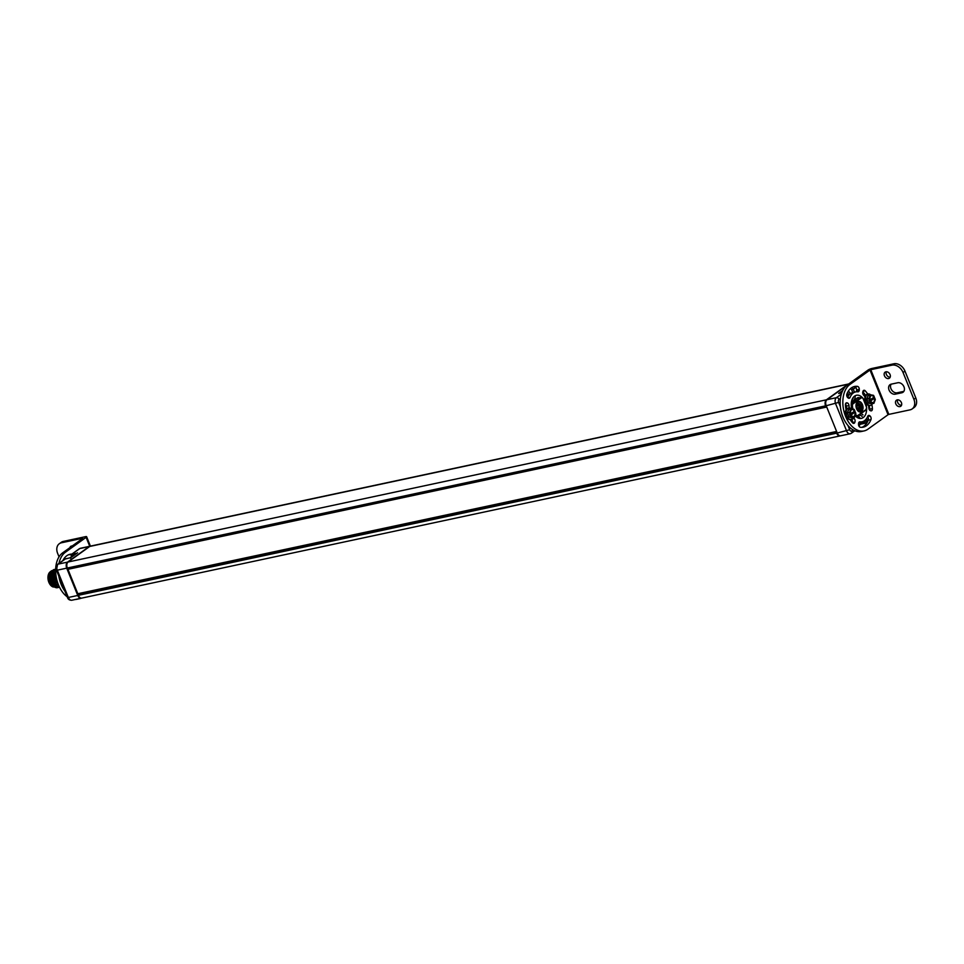 <?xml version="1.0" encoding="UTF-8"?>
<svg xmlns="http://www.w3.org/2000/svg" width="964" height="964" viewBox="0 0 964 964"><rect width="100%" height="100%" fill="white"/><g stroke="black" fill="none" stroke-linecap="round" stroke-linejoin="round"><path stroke-width="1.45" d="M845.982 386.046L827.016 399.686A4.651 2.94 -102.1 0 0 826.208 405.724L837.246 433.029A4.651 2.94 -102.1 0 0 840.729 435.776L850.14 433.764A4.651 2.94 77.9 0 0 850.875 433.439A2.326 1.735 54.3 0 0 851.381 433.21L854.791 430.763M841.765 392.806L839.524 393.288M846.886 394.348L848.947 394.36L847.681 395.228L846.826 394.216M848.38 394.035L847.621 393.613M847.597 397.493A15.279 9.664 77.9 0 1 853.032 392.469L855.719 391.89A15.279 9.664 77.9 0 1 857.84 391.806A2.482 1.567 -102.1 0 0 858.177 391.794A2.482 1.567 -102.1 0 0 859.286 389.914L859.286 389.372A2.482 1.567 -102.1 0 0 857.502 386.395A20.798 13.147 77.9 0 0 854.562 386.492A20.798 13.147 77.9 0 0 846.886 394.023L848.103 393.517M846.91 393.999L846.886 394.011A2.482 1.567 -102.1 0 0 847.778 397.65L848.115 397.939A2.482 1.567 -102.1 0 0 849.188 398.265A2.482 1.567 -102.1 0 0 850.103 397.373L847.983 397.819M847.718 396.541L847.681 395.228M825.702 402.506L825.702 403.494M826.293 407.109L67.709 569.013L826.642 406.796M826.015 406.832L825.618 405.844A4.651 2.94 77.9 0 1 826.425 399.807L848.055 384.262A4.651 2.94 77.9 0 1 848.73 383.949L90.471 546.118A4.651 2.94 -102.1 0 0 89.736 546.455L848.055 384.262M840.15 435.897L81.832 598.09A4.651 2.94 -102.1 0 1 78.337 595.342L836.656 433.161A4.651 2.94 77.9 0 0 840.15 435.897A4.651 2.94 77.9 0 0 840.439 435.812M836.656 433.161L836.258 432.173L77.939 594.354L78.265 593.655M836.619 431.486L836.258 432.173M77.903 593.969L67.926 569.278M66.805 564.808L66.793 565.808M78.337 595.342L77.939 594.354M67.709 569.013L67.311 568.025A4.651 2.94 -102.1 0 1 68.119 562L89.736 546.455M81.241 598.21L71.842 600.223A4.651 2.94 -102.1 0 1 68.348 597.475L77.759 595.463A4.651 2.94 77.9 0 0 81.241 598.21A4.651 2.94 77.9 0 0 81.53 598.126M77.759 595.463L66.721 568.158A4.651 2.94 77.9 0 1 67.528 562.12L89.158 546.576A4.651 2.94 77.9 0 1 89.881 546.251A4.651 2.94 77.9 0 1 90.182 546.202M55.623 570.592L55.526 581.834M55.671 572.327L56.117 580.183M55.635 569.929L53.9 571.351L54.08 581.497L56.31 585.1L57.057 584.979L55.322 582.401L57.491 582.256M56.189 569.037L52.719 571.604C50.779 579.858 53.044 585.088 59.539 587.269L56.936 586.474M56.924 586.57L52.972 581.738L52.791 571.58L56.261 569.013M56.153 580.075L55.683 572.532M55.551 581.738L55.623 570.784M56.418 584.991L53.96 571.339L55.623 570.242M57.671 587.51L57.262 587.763C50.767 585.57 48.489 580.352 50.441 572.086L54.599 569.555M56.502 587.763L51.2 584.919L49.779 582.328L48.995 574.833L50.718 571.387L52.526 570.411M58.852 587.257L58.43 587.51C51.948 585.317 49.67 580.099 51.61 571.833L55.647 569.29M53.912 569.519L50.369 572.098L50.55 582.256C52.249 585.907 54.466 587.751 57.189 587.775L57.262 587.763M51.622 570.736L50.718 571.387M51.14 584.823L48.971 574.918M55.093 569.266L51.538 571.857C49.598 580.111 51.875 585.329 58.37 587.522L58.43 587.51M62.925 560.542A20.798 13.147 -102.1 0 1 70.047 554.288A20.798 13.147 -102.1 0 1 71.878 554.095A2.326 1.735 54.3 0 1 72.372 553.89L76.686 553.408M77.542 552.782L70.673 557.722L70.854 558.566M53.406 587.04A8.11 5.121 -102.1 0 1 48.2 580.123A8.11 5.121 -102.1 0 1 50.261 571.785A8.11 5.121 77.9 0 1 50.489 571.64M858.237 408.17L858.779 409.507L859.201 408.338L860.165 408.507L860.105 405.82L858.984 405.603L858.43 404.217L858.008 405.41L857.044 405.217L857.116 407.965L858.237 408.17M858.008 405.41L857.189 405.579M858.984 405.603L857.936 405.422M860.105 405.82L858.093 405.796M859.623 407.169L858.719 407.362L859.201 406.013M859.117 408.35L858.719 407.362M859.201 408.338L858.37 408.519M58.985 563.374A24.642 15.581 -102.1 0 1 65.371 552.264L86.121 537.346L89.736 546.275M81.097 598.246A24.642 15.581 -102.1 0 1 79.542 598.704A24.642 15.581 -102.1 0 1 77.939 598.921M64.901 591.149A24.642 15.581 -102.1 0 1 58.828 576.111M67.179 596.788A24.642 15.581 -102.1 0 1 55.816 574.315A24.642 15.581 -102.1 0 1 62.672 552.842L82.735 538.418M61.467 542.78L63.383 541.407A9.857 7.363 -125.7 0 0 61.238 542.334L59.322 543.72A9.857 7.363 -125.7 0 1 61.467 542.78L82.663 538.249M63.383 541.407L85.483 536.671A2.952 0.615 158 0 1 86.627 536.719A2.952 0.615 158 0 1 86.121 537.346M79.542 598.704L76.855 599.283A24.642 15.581 -102.1 0 1 75.252 599.488M68.721 554.686A20.798 13.147 -102.1 0 1 70.3 554.758L71.469 554.505M71.131 555.192A2.482 1.567 77.9 0 0 70.3 554.758M59.033 556.843L57.611 553.312A9.857 7.363 -125.7 0 1 59.322 543.72M72.228 545.973A3.699 2.772 -125.7 0 0 71.541 546.022A3.699 2.772 -125.7 0 0 70.734 546.383A3.699 2.772 -125.7 0 0 69.878 547.673M56.406 585.124L57.153 586.702L59.455 587.112M55.43 582.69L56.02 584.039M57.599 582.569A5.82 3.675 -102.1 0 0 58.141 584.594A5.82 3.675 77.9 0 0 59.009 586.184M864.069 430.92A24.642 15.581 77.9 0 0 867.937 429.173L888.061 414.713L869.998 370.019L849.886 384.479A24.642 15.581 77.9 0 0 844.512 413.303A24.642 15.581 77.9 0 0 864.069 430.92L861.382 431.498A24.642 15.581 77.9 0 1 841.825 413.869A24.642 15.581 77.9 0 1 847.199 385.058L867.949 370.128A2.952 0.615 -22 0 1 871.793 368.501L893.881 363.777A9.857 7.363 -125.7 0 1 904.967 371.116L915.8 397.939A9.857 7.363 -125.7 0 1 914.089 407.531L912.173 408.917A9.857 7.363 -125.7 0 0 913.884 399.313L915.8 397.939M845.476 404.061A2.482 1.567 -102.1 0 1 846.308 406.145A15.279 9.664 77.9 0 0 846.669 408.881M851.61 419.183A2.482 1.567 -102.1 0 1 852.333 422.304L852.284 422.497M857.502 386.395L854.815 386.962A20.798 13.147 77.9 0 0 853.248 386.889M854.815 386.962A2.482 1.567 -102.1 0 1 856.598 389.95L856.586 390.48A2.482 1.567 -102.1 0 1 856.237 391.806M868.48 405.422A15.279 9.664 77.9 0 1 868.829 408.085A2.482 1.567 -102.1 0 0 870.384 410.676L870.745 410.797A2.482 1.567 -102.1 0 0 871.323 410.845A2.482 1.567 -102.1 0 0 872.408 408.628L869.721 409.206A20.798 13.147 77.9 0 0 869.263 405.579M865.612 395.565A20.798 13.147 77.9 0 0 862.852 391.746M869.721 409.206A2.482 1.567 -102.1 0 1 869.649 410.17M867.54 416.737A2.482 1.567 -102.1 0 1 868.251 420.208A20.798 13.147 77.9 0 1 861.888 427.341M858.888 422.425A15.279 9.664 77.9 0 0 859.418 422.34L862.105 421.762A15.279 9.664 77.9 0 0 867.721 416.291A2.482 1.567 -102.1 0 1 868.636 415.4A2.482 1.567 -102.1 0 1 869.709 415.725L867.793 416.135M888.061 414.713L888.832 414.387L870.769 369.694L891.965 365.151L893.881 363.777M912.173 408.917A9.857 7.363 -125.7 0 1 910.028 409.857L888.832 414.387M862.623 397.855A11.821 7.483 77.9 0 0 856.442 395.264A11.821 7.483 77.9 0 0 854.574 396.096A11.821 7.483 77.9 0 0 851.718 408.893M855.104 415.689A11.821 7.483 77.9 0 0 861.382 418.388A11.821 7.483 77.9 0 0 863.25 417.557A11.821 7.483 77.9 0 0 866.624 408.748M849.284 407.941A15.279 9.664 77.9 0 1 848.995 405.567A2.482 1.567 -102.1 0 0 847.44 402.976L847.079 402.856A2.482 1.567 -102.1 0 0 846.5 402.819A2.482 1.567 -102.1 0 0 845.416 405.025A20.798 13.147 77.9 0 0 846.079 409.688M850.067 419.557A20.798 13.147 77.9 0 0 852.622 422.859A2.482 1.567 -102.1 0 0 853.887 423.377A2.482 1.567 -102.1 0 0 854.887 422.196L852.333 422.304M853.405 417.569A15.279 9.664 77.9 0 0 854.249 418.569A2.482 1.567 -102.1 0 1 855.02 421.726M855.719 391.89A15.279 9.664 77.9 0 0 850.103 397.373M865.057 396.939A15.279 9.664 77.9 0 0 863.575 395.095A2.482 1.567 -102.1 0 1 862.804 391.926L862.925 391.456A2.482 1.567 -102.1 0 1 863.937 390.287A2.482 1.567 -102.1 0 1 865.202 390.794L862.985 391.276M872.408 408.628A20.798 13.147 77.9 0 0 871.878 404.603M867.745 394.083A20.798 13.147 77.9 0 0 865.202 390.794M862.105 421.762A15.279 9.664 77.9 0 1 859.984 421.846A2.482 1.567 -102.1 0 0 859.647 421.858A2.482 1.567 -102.1 0 0 858.538 423.75L858.526 424.281A2.482 1.567 -102.1 0 0 860.322 427.269A20.798 13.147 77.9 0 0 863.262 427.16A20.798 13.147 77.9 0 0 870.938 419.641A2.482 1.567 -102.1 0 0 870.046 416.002L869.709 415.725M869.998 370.019L870.769 369.694M903.846 391.36A5.519 4.121 54.3 0 1 903.75 391.384L897.171 392.794A5.519 4.121 54.3 0 1 891.76 390.131A5.519 4.121 54.3 0 1 891.11 384.178M886.265 371.767A3.699 2.772 -125.7 0 0 886.928 375.418A3.699 2.772 -125.7 0 0 890.17 377.201M897.605 399.831A3.699 2.772 -125.7 0 0 898.267 403.482A3.699 2.772 -125.7 0 0 901.521 405.278M891.965 365.151A9.857 7.363 -125.7 0 1 903.051 372.502L913.884 399.313M891.218 384.154L897.785 382.756A5.519 4.121 54.3 0 1 903.617 386.094A5.519 4.121 54.3 0 1 903.027 392.24A5.519 4.121 54.3 0 1 901.834 392.77L895.255 394.168A5.519 4.121 54.3 0 1 889.423 390.83A5.519 4.121 54.3 0 1 890.013 384.684A5.519 4.121 54.3 0 1 891.218 384.154M888.615 378.539A3.699 2.772 -125.7 0 0 889.423 378.177A3.699 2.772 -125.7 0 0 889.82 374.056A3.699 2.772 -125.7 0 0 885.904 371.815A3.699 2.772 -125.7 0 0 885.097 372.164A3.699 2.772 -125.7 0 0 884.699 376.297A3.699 2.772 -125.7 0 0 888.615 378.539M899.954 406.603A3.699 2.772 -125.7 0 0 900.762 406.254A3.699 2.772 -125.7 0 0 901.159 402.121A3.699 2.772 -125.7 0 0 897.243 399.879A3.699 2.772 -125.7 0 0 896.436 400.241A3.699 2.772 -125.7 0 0 896.038 404.362A3.699 2.772 -125.7 0 0 899.954 406.603M851.971 417.798L854.586 417.135L851.091 416.629L854.514 416.93L855.743 413.315M847.428 413.303L848.85 417.063L852.26 417.798M854.237 409.531L850.971 408.784L850.079 412.628L847.32 413.002L849.007 417.075L851.091 416.629L849.525 414.327L850.766 413.881A3.651 2.302 -102.1 0 1 852.164 409.459A3.651 2.302 -102.1 0 1 854.658 411.086L854.767 410.881M850.115 414.195L849.549 412.459L850.634 413.978M849.947 415.4L854.55 412.098L854.212 411.254M854.538 416.966L855.851 413.604L855.297 411.965L854.55 412.098M854.658 411.086L850.742 413.749M855.237 412.05L855.092 412.158A3.651 2.302 -102.1 0 1 853.694 416.581A3.651 2.302 -102.1 0 1 851.2 414.954L850.549 415.267M853.538 416.605A3.651 2.302 77.9 0 0 854.791 412.218L855.092 412.158M854.791 412.218L851.2 414.954M854.357 411.146A3.651 2.302 77.9 0 0 852.019 409.495M854.803 410.977L854.02 409.302L851.2 408.808M850.911 408.808L848.73 409.387L847.464 412.905L849.549 412.459L850.814 408.941L848.633 409.652M851.248 408.808A5.82 3.675 -102.1 0 0 848.669 407.989A5.82 3.675 -102.1 0 0 846.741 415.93A5.82 3.675 77.9 0 0 851.104 419.352L850.405 419.509A5.82 3.675 77.9 0 1 846.043 416.074A5.82 3.675 -102.1 0 1 847.971 408.134A5.82 3.675 -102.1 0 1 848.332 408.085M851.104 419.352A5.82 3.675 77.9 0 0 853.068 417.641M871.42 403.82L874.035 403.145L870.54 402.651L873.962 402.952L875.192 399.325M866.877 399.325L868.299 403.085L871.709 403.82M873.685 395.541L870.42 394.806L869.528 398.65L866.769 399.024L868.456 403.097L870.54 402.651L868.962 400.349L870.215 399.903A3.651 2.302 -102.1 0 1 871.613 395.469A3.651 2.302 -102.1 0 1 874.107 397.108L874.203 396.903M869.564 400.217L868.998 398.481L870.07 400M869.395 401.422L873.999 398.108L873.661 397.276M873.986 402.988L875.3 399.626L874.746 397.987L873.999 398.108M874.107 397.108L870.179 399.771M874.685 398.072L874.541 398.18A3.651 2.302 -102.1 0 1 873.143 402.603A3.651 2.302 -102.1 0 1 870.649 400.976L869.998 401.289M872.986 402.627A3.651 2.302 77.9 0 0 874.24 398.24L874.541 398.18M874.24 398.24L870.649 400.976M873.806 397.168A3.651 2.302 77.9 0 0 871.468 395.517M874.252 396.999L873.468 395.324L870.649 394.83A5.82 3.675 -102.1 0 0 868.118 393.999L867.419 394.156A5.82 3.675 -102.1 0 1 867.769 394.107M870.359 394.83L868.178 395.397L866.901 398.927L868.998 398.481L870.263 394.951L868.082 395.662M868.118 393.999A5.82 3.675 -102.1 0 0 866.19 401.952A5.82 3.675 77.9 0 0 870.552 405.374L869.853 405.519A5.82 3.675 77.9 0 1 865.491 402.096A5.82 3.675 -102.1 0 1 867.419 394.156M870.552 405.374A5.82 3.675 77.9 0 0 872.516 403.663M855.683 387.444L853.285 389.167L854.502 392.155M865.624 419.702L866.034 420.702L868.431 418.978M857.285 417.557A6.362 4.025 -102.1 0 1 857.779 415.882M860.683 413.797A6.362 4.025 -102.1 0 1 862.985 414.882M858.84 425.871L858.538 424.1M847.959 425.486L849.67 429.739A2.326 1.47 77.9 0 0 851.778 430.944L853.164 429.956M840.427 398.421L839.042 399.409A2.326 1.47 77.9 0 0 838.632 402.422L840.355 406.675M847.693 397.276A6.362 4.025 -102.1 0 1 847.669 397.204L846.705 394.83M855.261 395.758A6.362 4.025 -102.1 0 1 851.61 401M859.261 397.819A3.567 2.253 77.9 0 0 857.514 397.855L851.357 402.265M851.839 387.6A2.326 1.735 54.3 0 1 853.285 389.167L851.682 389.854L852.766 392.529M853.369 397.252A5.121 3.241 -102.1 0 1 852.068 399.566M841.319 394.156L836.427 397.674A4.651 2.94 77.9 0 0 835.619 403.711L846.645 431.016A4.651 2.94 77.9 0 0 850.14 433.764L851.381 433.21A2.326 1.735 54.3 0 0 851.778 430.944M839.042 399.409A2.326 1.735 -125.7 0 0 836.427 397.674L827.016 399.686M838.632 402.422L826.208 405.724M849.67 429.739L837.246 433.029M859.346 426.691A2.326 1.735 -125.7 0 0 859.153 425.642L859.032 425.329M857.611 417.749L859.334 415.267A5.121 3.241 -102.1 0 1 862.117 416.508M864.214 420.882L864.419 421.389A1.085 0.807 54.3 0 1 863.997 422.545L860.9 423.208M864.708 423.28L860.466 424.184M864.419 421.389L866.034 420.702A2.326 1.735 54.3 0 1 865.118 423.184A1.241 0.783 -102.1 0 1 863.997 422.545M850.356 388.721A1.241 0.783 77.9 0 0 850.453 389.034A1.085 0.807 54.3 0 1 851.682 389.854M838.632 393.481L842.729 390.528M849.597 392.42A4.615 2.916 77.9 0 0 848.308 391.203M850.344 393.758A4.302 2.723 77.9 0 0 848.236 391.312M847.055 394.505L848.549 394.192M848.947 394.36L847.452 394.686M847.573 396.035L848.489 395.843M847.561 395.77L848.694 395.529M71.842 600.223C69.468 600.271 68.01 599.343 67.444 597.451L68.348 597.475L57.31 570.17L66.721 568.158M52.972 581.738L53.972 581.244M49.779 582.328L50.453 582.003M71.457 556.385L71.866 554.107L79.241 548.805A2.326 1.735 54.3 0 1 79.747 548.588L89.158 546.576M71.324 556.818L71.734 556.662A1.085 0.807 54.3 0 1 72.155 555.505A1.241 0.783 77.9 0 1 72.372 553.89L79.747 548.588A4.651 2.94 -102.1 0 1 80.482 548.263L89.881 546.251M72.155 555.505L74.3 555.035M70.673 557.722L65.504 558.831A1.241 0.783 -102.1 0 1 65.914 558.746M67.444 597.451L56.418 570.134L57.31 570.17A4.651 2.94 -102.1 0 1 58.117 564.133L67.528 562.12M58.117 564.133L65.504 558.831A2.326 1.735 -125.7 0 0 64.998 559.06L57.611 564.362A2.326 1.735 54.3 0 1 58.117 564.133M70.252 557.77A4.615 2.916 77.9 0 1 70.926 557.047A4.615 2.916 -102.1 0 1 71.649 556.722L72.107 556.626M836.427 431.511L78.108 593.691M836.342 431.571L78.024 593.752M68.119 562L826.425 399.807M67.311 568.025L825.618 405.844M859.816 424.883A4.615 2.916 77.9 0 0 860.912 422.798M859.84 417.761A4.615 2.916 77.9 0 0 858.093 416.34L860.286 418.316M861.033 421.991A4.302 2.723 77.9 0 1 859.816 424.642A4.302 2.723 -102.1 0 1 859.189 424.943M860.225 418.352A4.302 2.723 77.9 0 0 858.008 416.508M857.514 397.855L851.26 403.06M855.574 414.399A10.941 6.917 77.9 0 0 856.104 415.026A2.639 1.663 77.9 0 0 857.888 415.412L865.865 409.676A2.639 1.663 77.9 0 0 866.6 407.471A10.941 6.917 77.9 0 0 862.937 398.373L862.72 398.096A3.109 1.964 77.9 0 0 861.105 397.421L858.514 397.975A3.109 1.964 77.9 0 0 858.032 398.192L860.623 397.638L852.646 403.374A3.109 1.964 77.9 0 0 851.766 405.977L851.26 406.085M857.888 415.785L865.78 410.134L866.612 407.567M857.888 415.412L857.707 415.906A3.109 1.964 77.9 0 1 857.225 416.123L865.865 409.676M863.624 399.217A11.411 7.218 77.9 0 0 862.949 398.349A2.639 1.663 77.9 0 0 861.141 397.987L853.164 403.723A2.639 1.663 77.9 0 0 852.429 405.928A10.941 6.917 77.9 0 0 852.983 409.122M857.538 401.807A5.398 3.41 -102.1 0 1 862.431 404.603A5.398 3.41 -102.1 0 1 861.491 411.592A5.398 3.41 -102.1 0 1 856.598 408.796A5.398 3.41 -102.1 0 1 857.538 401.807M856.104 415.026L855.598 415.448A3.109 1.964 77.9 0 0 857.225 416.123L855.815 416.424M852.429 405.928L851.766 405.977A11.411 7.218 77.9 0 0 852.272 408.989M853.164 403.723L851.212 403.687M861.141 397.987L860.623 397.638A3.109 1.964 77.9 0 1 861.105 397.421L862.925 398.144L866.6 407.471M865.877 410.001A3.109 1.964 77.9 0 0 866.516 408.628M857.514 402.193A4.928 3.121 -102.1 0 1 858.129 401.952A4.928 3.121 -102.1 0 1 862.045 405.483A4.928 3.121 -102.1 0 1 860.973 411.242A4.928 3.121 -102.1 0 1 860.189 411.592A4.928 3.121 -102.1 0 1 857.358 410.206M856.116 404.386A4.928 3.121 -102.1 0 1 857.358 402.301M857.116 402.795C861.587 405.229 862.467 407.917 859.768 410.857L858.695 411.291A4.314 2.723 77.9 0 0 858.924 411.242A4.314 2.723 77.9 0 0 859.599 410.941M857.321 403.687A3.531 2.229 77.9 0 0 856.707 408.266A3.531 2.229 77.9 0 0 859.9 410.098A3.531 2.229 77.9 0 0 860.515 405.519A3.531 2.229 77.9 0 0 857.321 403.687M65.371 552.264L62.672 552.842M59.069 586.305L57.238 586.702L59.443 587.1M58.925 586.052L57.009 586.461L56.454 585.112M57.37 581.882L55.454 582.292L56.611 579.087M847.199 385.058L849.886 384.479M903.051 372.502L904.967 371.116M903.75 391.384L901.834 392.77M897.171 392.794L895.255 394.168M854.887 422.196L852.477 422.714M854.249 418.569L851.79 419.087M848.995 405.567L846.308 406.145M847.44 402.976L845.789 403.326M847.079 402.856L845.994 403.085M859.286 389.914L856.586 390.48M859.286 389.372L856.598 389.95M870.046 416.002L867.624 416.52M859.984 421.846L859.322 421.991M870.938 419.641L868.251 420.208M851.055 415.05L851.333 416.858L848.935 417.087M870.504 401.072L870.769 402.88L868.383 403.109M847.874 396.915L846.802 394.276M858.562 423.401L859.478 426.823M867.684 421.485L864.925 423.28L860.43 424.232M841.777 392.758L839.078 393.336M848.332 391.167L850.405 393.71M79.241 548.805L80.482 548.263M77.072 553.047L70.613 557.698L64.998 559.06M56.418 570.134L57.611 564.362M70.191 557.782L71.649 556.722M836.499 431.474L78.18 593.655M68.058 569.29L826.365 407.109M858.972 425.305L861.117 421.979M860.189 411.592C856.261 409.953 855.357 406.832 857.454 402.265L858.129 401.952M86.627 536.719L90.423 546.13M55.876 584.027L55.322 582.401L56.575 578.906M57.153 586.702L56.31 585.1M855.297 411.965L855.851 413.604L854.297 417.376L848.85 417.063L847.32 413.002L848.585 409.483L850.971 408.784L854.02 409.302L854.863 410.893M848.669 407.989L847.971 408.134M874.746 397.987L875.3 399.626L873.746 403.398L868.299 403.085L866.769 399.301L868.034 395.505L870.564 394.794L873.468 395.324L874.312 396.915"/></g></svg>
